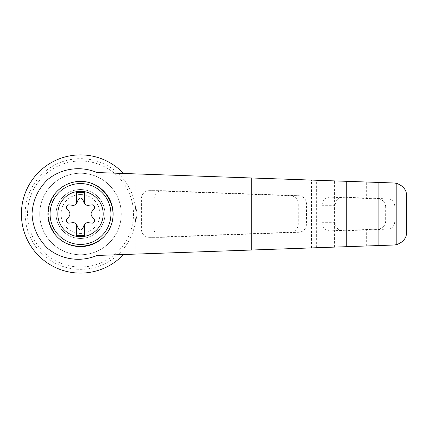 <?xml version="1.0" encoding="UTF-8"?>
<svg xmlns="http://www.w3.org/2000/svg" width="428" height="428" viewBox="0 0 428 428"><rect width="100%" height="100%" fill="white"/><g stroke="black" fill="none" stroke-linecap="round" stroke-linejoin="round"><path stroke-width="0.32" stroke-dasharray="2.14 1.6" d="M96.921 172.538L123.526 173.474A59.107 59.107 0 0 0 39.13 171.794A59.107 59.107 0 0 0 39.13 256.206A59.107 59.107 0 0 0 123.526 254.526L96.921 255.463M406.6 231.976C406.284 239.482 402.09 243.826 394.017 245.014L135.125 254.12L135.125 222.886C137.318 216.964 137.318 211.041 135.125 205.114A55.34 55.34 0 0 0 117.978 173.276L394.017 182.986C402.079 184.168 406.274 188.513 406.6 196.024M123.526 254.526L117.978 254.724A55.34 55.34 0 0 1 25.166 214A55.34 55.34 0 0 1 117.978 173.276L123.526 173.474M135.125 254.12L117.978 254.724A55.34 55.34 0 0 0 135.125 205.114L135.125 173.88M162.078 190.653L161.805 190.647C157.13 191.139 154.556 193.857 154.091 198.795L154.091 229.205C154.556 234.143 157.13 236.861 161.805 237.353L299.076 232.26C303.613 231.639 306.095 228.921 306.523 224.112L306.523 203.889C306.095 199.079 303.613 196.361 299.076 195.74L162.078 190.653L149.618 190.653A8.153 7.945 -90 0 0 141.395 198.795L141.395 229.205A8.153 7.945 -90 0 0 149.618 237.347L290.612 232.26A8.153 7.945 -90 0 0 298.279 224.112L298.279 203.889A8.153 7.945 -90 0 0 290.612 195.74L149.618 190.653M366.652 198.046L342.86 197.169C338.179 197.661 335.606 200.379 335.14 205.322L335.14 222.678C335.606 227.621 338.179 230.339 342.86 230.831L388.437 229.108C392.209 228.793 394.354 226.075 394.878 220.96L394.878 207.04C394.375 201.946 392.225 199.229 388.437 198.892L366.652 198.046L366.652 182.023M366.652 245.977L366.652 229.954M385.655 207.04A8.153 7.945 -90 0 0 377.994 198.892L330.33 197.174A8.153 7.945 -90 0 0 322.107 205.322L322.107 222.678A8.153 7.945 -90 0 0 330.33 230.826L377.994 229.108A8.153 7.945 -90 0 0 385.655 220.96L385.655 207.04L394.878 207.04M56.346 235.903C45.662 221.303 45.662 206.703 56.346 192.097A32.608 32.608 0 0 0 56.346 235.903M76.43 224.261L76.43 235.603L84.584 235.603L84.584 224.261M78.238 228.37A2.445 2.445 0 0 0 82.77 228.37L84.065 225.176A4.077 4.077 0 0 1 88.409 222.672L91.817 223.149A2.445 2.445 0 0 0 94.085 219.222L91.967 216.509A4.077 4.077 0 0 1 91.967 211.491L94.085 208.778A2.445 2.445 0 0 0 91.817 204.851L88.409 205.328A4.077 4.077 0 0 1 84.065 202.824L82.77 199.63A2.445 2.445 0 0 0 78.238 199.63L76.944 202.824A4.077 4.077 0 0 1 72.605 205.328L69.192 204.851A2.445 2.445 0 0 0 66.928 208.778L69.047 211.491A4.077 4.077 0 0 1 69.047 216.509L66.928 219.222A2.445 2.445 0 0 0 69.192 223.149L72.605 222.672A4.077 4.077 0 0 1 76.944 225.176L78.238 228.37M84.584 203.739L84.584 192.397L76.43 192.397L76.43 203.739M80.507 189.545A24.455 24.455 0 0 1 101.687 226.23A24.455 24.455 0 0 1 59.326 226.23A24.455 24.455 0 0 1 80.507 189.545A24.455 24.455 0 0 0 56.047 214A24.455 24.455 0 0 0 80.507 238.455A24.455 24.455 0 0 0 104.962 214A24.455 24.455 0 0 0 80.507 189.545M80.507 194.542A19.458 19.458 0 0 1 97.354 223.726A19.458 19.458 0 0 1 63.654 223.726A19.458 19.458 0 0 1 80.507 194.542M39.745 214A40.762 40.762 0 0 0 100.885 249.299A40.762 40.762 0 0 0 100.885 178.701A40.762 40.762 0 0 0 39.745 214A40.762 40.762 0 0 0 100.885 249.299A40.762 40.762 0 0 0 100.885 178.701A40.762 40.762 0 0 0 39.745 214M27.515 214A52.992 52.992 0 0 0 107 259.892A52.992 52.992 0 0 0 107 168.108A52.992 52.992 0 0 0 27.515 214M311.573 247.914L311.573 180.086M316.346 247.748L316.346 180.252M324.889 247.443L324.889 180.557M334.434 247.111L334.434 180.889M388.437 198.892L377.994 198.892M394.878 220.96L385.655 220.96M388.437 229.108L377.994 229.108M154.091 198.795L141.395 198.795M299.076 195.74L290.612 195.74M306.523 203.889L298.279 203.889M306.523 224.112L298.279 224.112M299.076 232.26L290.612 232.26M162.078 237.347L149.618 237.347M154.091 229.205L141.395 229.205M343.128 197.174L330.33 197.174M335.14 205.322L322.107 205.322M335.14 222.678L322.107 222.678M343.128 230.826L330.33 230.826M149.34 190.647L161.805 190.647M149.34 237.353L161.805 237.353M330.052 230.831L342.86 230.831M330.052 197.169L342.86 197.169"/><path stroke-width="0.64" d="M96.921 172.538C80.705 165.583 61.52 168.284 47.861 179.444C38.033 188.882 32.753 200.406 32.014 214C32.753 227.594 38.033 239.118 47.861 248.556C61.52 259.716 80.705 262.418 96.921 255.463L346.273 246.694L346.273 181.306L96.921 172.538M123.526 173.474A59.107 59.107 0 0 0 39.13 171.794A59.107 59.107 0 0 0 39.13 256.206A59.107 59.107 0 0 0 123.526 254.526M346.273 246.694L394.017 245.014L396.815 244.607L396.815 183.393L394.017 182.986L346.273 181.306M396.815 244.607C403.497 241.9 406.76 237.69 406.6 231.976L406.6 196.024C406.76 190.31 403.497 186.1 396.815 183.393M378.882 245.544L378.882 182.456M56.346 192.097C62.895 185.142 70.952 181.574 80.507 181.392C103.169 181.012 119.845 206.649 110.317 227.215C101.484 248.085 71.283 252.948 56.346 235.903M80.507 181.392A32.608 32.608 0 0 1 108.744 230.307A32.608 32.608 0 0 1 52.264 230.307A32.608 32.608 0 0 1 80.507 181.392A32.608 32.608 0 0 1 108.744 230.307A32.608 32.608 0 0 1 52.264 230.307A32.608 32.608 0 0 1 80.507 181.392M80.507 191.305A22.695 22.695 0 0 1 100.157 225.347A22.695 22.695 0 0 1 60.851 225.347A22.695 22.695 0 0 1 80.507 191.305M76.43 224.261A4.077 4.077 0 0 0 72.605 222.672L69.192 223.149A2.445 2.445 0 0 1 66.928 219.222L69.047 216.509A4.077 4.077 0 0 0 69.047 211.491L66.928 208.778A2.445 2.445 0 0 1 69.192 204.851L72.605 205.328A4.077 4.077 0 0 0 76.43 203.739L76.43 192.397L84.584 192.397L84.584 203.739A4.077 4.077 0 0 0 88.409 205.328L91.817 204.851A2.445 2.445 0 0 1 94.085 208.778L91.967 211.491A4.077 4.077 0 0 0 91.967 216.509L94.085 219.222A2.445 2.445 0 0 1 91.817 223.149L88.409 222.672A4.077 4.077 0 0 0 84.065 225.176L82.77 228.37A2.445 2.445 0 0 1 78.238 228.37L76.944 225.176A4.077 4.077 0 0 0 76.43 224.261L76.43 235.603L84.584 235.603L84.584 224.261M76.43 203.739A4.077 4.077 0 0 0 76.944 202.824L78.238 199.63A2.445 2.445 0 0 1 82.77 199.63L84.065 202.824A4.077 4.077 0 0 0 84.584 203.739M251.707 250.016L251.707 177.984M80.507 183.564A30.436 30.436 0 0 1 106.861 229.215A30.436 30.436 0 0 1 54.147 229.215A30.436 30.436 0 0 1 80.507 183.564"/></g></svg>
